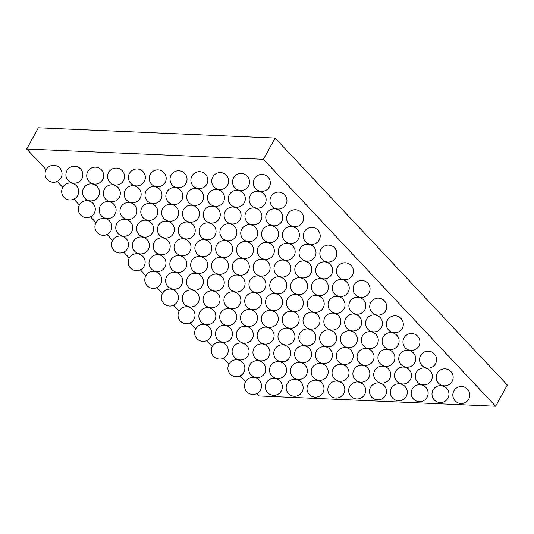 <?xml version="1.0" encoding="UTF-8"?>
<svg xmlns="http://www.w3.org/2000/svg" width="534" height="534" viewBox="0 0 534 534"><rect width="100%" height="100%" fill="white"/><g stroke="black" fill="none" stroke-linecap="round" stroke-linejoin="round"><path stroke-width="0.8" d="M256.687 393.578L258.897 395.928L495.632 406.234L507.3 385.007L275.103 138.072L263.436 159.299L26.7 148.993L46.144 169.672M57.231 181.467L62.765 187.347M73.852 199.142L79.386 205.023M90.48 216.817L96.007 222.698M107.1 234.493L112.634 240.38M123.721 252.168L129.255 258.055M140.342 269.844L145.875 275.731M156.963 287.519L162.496 293.406M173.583 305.201L179.117 311.082M190.204 322.876L195.738 328.757M206.825 340.552L212.358 346.433M223.446 358.227L228.979 364.115M240.066 375.903L245.6 381.79M275.103 138.072L38.368 127.766L26.7 148.993M495.632 406.234L263.436 159.299M268.035 177.074A8.484 8.484 0 0 0 253.73 180.439A8.484 8.484 0 0 0 263.796 191.145A8.484 8.484 0 0 0 268.035 177.074M247.209 176.167A8.484 8.484 0 0 0 232.897 179.531A8.484 8.484 0 0 0 242.963 190.237A8.484 8.484 0 0 0 247.209 176.167M226.376 175.259A8.484 8.484 0 0 0 212.065 178.623A8.484 8.484 0 0 0 222.137 189.33A8.484 8.484 0 0 0 226.376 175.259M205.543 174.351A8.484 8.484 0 0 0 191.239 177.715A8.484 8.484 0 0 0 201.305 188.429A8.484 8.484 0 0 0 205.543 174.351M184.717 173.443A8.484 8.484 0 0 0 170.406 176.807A8.484 8.484 0 0 0 180.479 187.521A8.484 8.484 0 0 0 184.717 173.443M163.885 172.535A8.484 8.484 0 0 0 149.573 175.906A8.484 8.484 0 0 0 159.646 186.613A8.484 8.484 0 0 0 163.885 172.535M143.052 171.634A8.484 8.484 0 0 0 128.747 174.998A8.484 8.484 0 0 0 138.813 185.705A8.484 8.484 0 0 0 143.052 171.634M122.226 170.726A8.484 8.484 0 0 0 107.915 174.091A8.484 8.484 0 0 0 117.987 184.797A8.484 8.484 0 0 0 122.226 170.726M101.393 169.819A8.484 8.484 0 0 0 87.089 173.183A8.484 8.484 0 0 0 97.155 183.89A8.484 8.484 0 0 0 101.393 169.819M80.567 168.911A8.484 8.484 0 0 0 66.256 172.275A8.484 8.484 0 0 0 76.322 182.988A8.484 8.484 0 0 0 80.567 168.911M59.735 168.003A8.484 8.484 0 0 0 45.423 171.367A8.484 8.484 0 0 0 55.496 182.081A8.484 8.484 0 0 0 59.735 168.003M284.655 194.75A8.484 8.484 0 0 0 270.351 198.114A8.484 8.484 0 0 0 280.417 208.821A8.484 8.484 0 0 0 284.655 194.75M263.829 193.842A8.484 8.484 0 0 0 249.518 197.206A8.484 8.484 0 0 0 259.591 207.913A8.484 8.484 0 0 0 263.829 193.842M242.997 192.934A8.484 8.484 0 0 0 228.686 196.298A8.484 8.484 0 0 0 238.758 207.012A8.484 8.484 0 0 0 242.997 192.934M222.164 192.026A8.484 8.484 0 0 0 207.859 195.391A8.484 8.484 0 0 0 217.925 206.104A8.484 8.484 0 0 0 222.164 192.026M201.338 191.119A8.484 8.484 0 0 0 187.027 194.489A8.484 8.484 0 0 0 197.099 205.196A8.484 8.484 0 0 0 201.338 191.119M180.505 190.217A8.484 8.484 0 0 0 166.201 193.582A8.484 8.484 0 0 0 176.267 204.288A8.484 8.484 0 0 0 180.505 190.217M159.679 189.31A8.484 8.484 0 0 0 145.368 192.674A8.484 8.484 0 0 0 155.434 203.381A8.484 8.484 0 0 0 159.679 189.31M138.847 188.402A8.484 8.484 0 0 0 124.535 191.766A8.484 8.484 0 0 0 134.608 202.473A8.484 8.484 0 0 0 138.847 188.402M118.014 187.494A8.484 8.484 0 0 0 103.709 190.858A8.484 8.484 0 0 0 113.775 201.572A8.484 8.484 0 0 0 118.014 187.494M97.188 186.586A8.484 8.484 0 0 0 82.877 189.95A8.484 8.484 0 0 0 92.949 200.664A8.484 8.484 0 0 0 97.188 186.586M76.355 185.678A8.484 8.484 0 0 0 62.044 189.049A8.484 8.484 0 0 0 72.117 199.756A8.484 8.484 0 0 0 76.355 185.678M301.276 212.425A8.484 8.484 0 0 0 286.972 215.789A8.484 8.484 0 0 0 297.037 226.496A8.484 8.484 0 0 0 301.276 212.425M280.45 211.517A8.484 8.484 0 0 0 266.139 214.882A8.484 8.484 0 0 0 276.212 225.595A8.484 8.484 0 0 0 280.45 211.517M259.617 210.61A8.484 8.484 0 0 0 245.306 213.974A8.484 8.484 0 0 0 255.379 224.687A8.484 8.484 0 0 0 259.617 210.61M238.785 209.702A8.484 8.484 0 0 0 224.48 213.073A8.484 8.484 0 0 0 234.546 223.779A8.484 8.484 0 0 0 238.785 209.702M217.959 208.801A8.484 8.484 0 0 0 203.648 212.165A8.484 8.484 0 0 0 213.72 222.872A8.484 8.484 0 0 0 217.959 208.801M197.126 207.893A8.484 8.484 0 0 0 182.822 211.257A8.484 8.484 0 0 0 192.887 221.964A8.484 8.484 0 0 0 197.126 207.893M176.3 206.985A8.484 8.484 0 0 0 161.989 210.349A8.484 8.484 0 0 0 172.055 221.056A8.484 8.484 0 0 0 176.3 206.985M155.467 206.077A8.484 8.484 0 0 0 141.156 209.441A8.484 8.484 0 0 0 151.229 220.155A8.484 8.484 0 0 0 155.467 206.077M134.635 205.169A8.484 8.484 0 0 0 120.33 208.534A8.484 8.484 0 0 0 130.396 219.247A8.484 8.484 0 0 0 134.635 205.169M113.809 204.262A8.484 8.484 0 0 0 99.498 207.633A8.484 8.484 0 0 0 109.57 218.339A8.484 8.484 0 0 0 113.809 204.262M92.976 203.354A8.484 8.484 0 0 0 78.665 206.725A8.484 8.484 0 0 0 88.737 217.431A8.484 8.484 0 0 0 92.976 203.354M317.897 230.101A8.484 8.484 0 0 0 303.592 233.465A8.484 8.484 0 0 0 313.658 244.178A8.484 8.484 0 0 0 317.897 230.101M297.071 229.193A8.484 8.484 0 0 0 282.76 232.557A8.484 8.484 0 0 0 292.832 243.27A8.484 8.484 0 0 0 297.071 229.193M276.238 228.285A8.484 8.484 0 0 0 261.927 231.656A8.484 8.484 0 0 0 272 242.363A8.484 8.484 0 0 0 276.238 228.285M255.406 227.384A8.484 8.484 0 0 0 241.101 230.748A8.484 8.484 0 0 0 251.167 241.455A8.484 8.484 0 0 0 255.406 227.384M234.58 226.476A8.484 8.484 0 0 0 220.268 229.84A8.484 8.484 0 0 0 230.341 240.547A8.484 8.484 0 0 0 234.58 226.476M213.747 225.568A8.484 8.484 0 0 0 199.442 228.932A8.484 8.484 0 0 0 209.508 239.639A8.484 8.484 0 0 0 213.747 225.568M192.921 224.66A8.484 8.484 0 0 0 178.61 228.025A8.484 8.484 0 0 0 188.676 238.738A8.484 8.484 0 0 0 192.921 224.66M172.088 223.753A8.484 8.484 0 0 0 157.777 227.117A8.484 8.484 0 0 0 167.85 237.83A8.484 8.484 0 0 0 172.088 223.753M151.255 222.845A8.484 8.484 0 0 0 136.951 226.216A8.484 8.484 0 0 0 147.017 236.922A8.484 8.484 0 0 0 151.255 222.845M130.429 221.937A8.484 8.484 0 0 0 116.118 225.308A8.484 8.484 0 0 0 126.191 236.015A8.484 8.484 0 0 0 130.429 221.937M109.597 221.036A8.484 8.484 0 0 0 95.286 224.4A8.484 8.484 0 0 0 105.358 235.107A8.484 8.484 0 0 0 109.597 221.036M334.518 247.776A8.484 8.484 0 0 0 320.213 251.14A8.484 8.484 0 0 0 330.279 261.854A8.484 8.484 0 0 0 334.518 247.776M313.692 246.868A8.484 8.484 0 0 0 299.38 250.239A8.484 8.484 0 0 0 309.453 260.946A8.484 8.484 0 0 0 313.692 246.868M292.859 245.967A8.484 8.484 0 0 0 278.554 249.331A8.484 8.484 0 0 0 288.62 260.038A8.484 8.484 0 0 0 292.859 245.967M272.033 245.059A8.484 8.484 0 0 0 257.722 248.423A8.484 8.484 0 0 0 267.788 259.13A8.484 8.484 0 0 0 272.033 245.059M251.2 244.151A8.484 8.484 0 0 0 236.889 247.516A8.484 8.484 0 0 0 246.962 258.222A8.484 8.484 0 0 0 251.2 244.151M230.368 243.244A8.484 8.484 0 0 0 216.063 246.608A8.484 8.484 0 0 0 226.129 257.321A8.484 8.484 0 0 0 230.368 243.244M209.542 242.336A8.484 8.484 0 0 0 195.23 245.7A8.484 8.484 0 0 0 205.303 256.413A8.484 8.484 0 0 0 209.542 242.336M188.709 241.428A8.484 8.484 0 0 0 174.398 244.799A8.484 8.484 0 0 0 184.47 255.506A8.484 8.484 0 0 0 188.709 241.428M167.876 240.52A8.484 8.484 0 0 0 153.572 243.891A8.484 8.484 0 0 0 163.638 254.598A8.484 8.484 0 0 0 167.876 240.52M147.05 239.619A8.484 8.484 0 0 0 132.739 242.983A8.484 8.484 0 0 0 142.812 253.69A8.484 8.484 0 0 0 147.05 239.619M126.218 238.711A8.484 8.484 0 0 0 111.913 242.076A8.484 8.484 0 0 0 121.979 252.782A8.484 8.484 0 0 0 126.218 238.711M351.138 265.451A8.484 8.484 0 0 0 336.834 268.822A8.484 8.484 0 0 0 346.9 279.529A8.484 8.484 0 0 0 351.138 265.451M330.312 264.55A8.484 8.484 0 0 0 316.001 267.914A8.484 8.484 0 0 0 326.074 278.621A8.484 8.484 0 0 0 330.312 264.55M309.48 263.642A8.484 8.484 0 0 0 295.175 267.007A8.484 8.484 0 0 0 305.241 277.713A8.484 8.484 0 0 0 309.48 263.642M288.654 262.735A8.484 8.484 0 0 0 274.342 266.099A8.484 8.484 0 0 0 284.408 276.806A8.484 8.484 0 0 0 288.654 262.735M267.821 261.827A8.484 8.484 0 0 0 253.51 265.191A8.484 8.484 0 0 0 263.582 275.904A8.484 8.484 0 0 0 267.821 261.827M246.988 260.919A8.484 8.484 0 0 0 232.684 264.283A8.484 8.484 0 0 0 242.75 274.997A8.484 8.484 0 0 0 246.988 260.919M226.162 260.011A8.484 8.484 0 0 0 211.851 263.382A8.484 8.484 0 0 0 221.924 274.089A8.484 8.484 0 0 0 226.162 260.011M205.33 259.103A8.484 8.484 0 0 0 191.018 262.474A8.484 8.484 0 0 0 201.091 273.181A8.484 8.484 0 0 0 205.33 259.103M184.497 258.202A8.484 8.484 0 0 0 170.192 261.567A8.484 8.484 0 0 0 180.258 272.273A8.484 8.484 0 0 0 184.497 258.202M163.671 257.295A8.484 8.484 0 0 0 149.36 260.659A8.484 8.484 0 0 0 159.432 271.365A8.484 8.484 0 0 0 163.671 257.295M142.838 256.387A8.484 8.484 0 0 0 128.534 259.751A8.484 8.484 0 0 0 138.6 270.458A8.484 8.484 0 0 0 142.838 256.387M367.759 283.133A8.484 8.484 0 0 0 353.455 286.498A8.484 8.484 0 0 0 363.521 297.204A8.484 8.484 0 0 0 367.759 283.133M346.933 282.226A8.484 8.484 0 0 0 332.622 285.59A8.484 8.484 0 0 0 342.694 296.297A8.484 8.484 0 0 0 346.933 282.226M326.1 281.318A8.484 8.484 0 0 0 311.796 284.682A8.484 8.484 0 0 0 321.862 295.389A8.484 8.484 0 0 0 326.1 281.318M305.274 280.41A8.484 8.484 0 0 0 290.963 283.774A8.484 8.484 0 0 0 301.036 294.488A8.484 8.484 0 0 0 305.274 280.41M284.442 279.502A8.484 8.484 0 0 0 270.131 282.866A8.484 8.484 0 0 0 280.203 293.58A8.484 8.484 0 0 0 284.442 279.502M263.609 278.594A8.484 8.484 0 0 0 249.305 281.965A8.484 8.484 0 0 0 259.37 292.672A8.484 8.484 0 0 0 263.609 278.594M242.783 277.687A8.484 8.484 0 0 0 228.472 281.058A8.484 8.484 0 0 0 238.544 291.764A8.484 8.484 0 0 0 242.783 277.687M221.95 276.786A8.484 8.484 0 0 0 207.639 280.15A8.484 8.484 0 0 0 217.712 290.856A8.484 8.484 0 0 0 221.95 276.786M201.118 275.878A8.484 8.484 0 0 0 186.813 279.242A8.484 8.484 0 0 0 196.879 289.949A8.484 8.484 0 0 0 201.118 275.878M180.292 274.97A8.484 8.484 0 0 0 165.981 278.334A8.484 8.484 0 0 0 176.053 289.041A8.484 8.484 0 0 0 180.292 274.97M159.459 274.062A8.484 8.484 0 0 0 145.155 277.426A8.484 8.484 0 0 0 155.22 288.14A8.484 8.484 0 0 0 159.459 274.062M384.387 300.809A8.484 8.484 0 0 0 370.075 304.173A8.484 8.484 0 0 0 380.141 314.88A8.484 8.484 0 0 0 384.387 300.809M363.554 299.901A8.484 8.484 0 0 0 349.243 303.265A8.484 8.484 0 0 0 359.315 313.972A8.484 8.484 0 0 0 363.554 299.901M342.721 298.993A8.484 8.484 0 0 0 328.417 302.357A8.484 8.484 0 0 0 338.483 313.071A8.484 8.484 0 0 0 342.721 298.993M321.895 298.085A8.484 8.484 0 0 0 307.584 301.45A8.484 8.484 0 0 0 317.657 312.163A8.484 8.484 0 0 0 321.895 298.085M301.063 297.178A8.484 8.484 0 0 0 286.751 300.549A8.484 8.484 0 0 0 296.824 311.255A8.484 8.484 0 0 0 301.063 297.178M280.23 296.27A8.484 8.484 0 0 0 265.925 299.641A8.484 8.484 0 0 0 275.991 310.347A8.484 8.484 0 0 0 280.23 296.27M259.404 295.369A8.484 8.484 0 0 0 245.093 298.733A8.484 8.484 0 0 0 255.165 309.44A8.484 8.484 0 0 0 259.404 295.369M238.571 294.461A8.484 8.484 0 0 0 224.267 297.825A8.484 8.484 0 0 0 234.333 308.532A8.484 8.484 0 0 0 238.571 294.461M217.745 293.553A8.484 8.484 0 0 0 203.434 296.917A8.484 8.484 0 0 0 213.5 307.624A8.484 8.484 0 0 0 217.745 293.553M196.912 292.645A8.484 8.484 0 0 0 182.601 296.01A8.484 8.484 0 0 0 192.674 306.723A8.484 8.484 0 0 0 196.912 292.645M176.08 291.738A8.484 8.484 0 0 0 161.775 295.102A8.484 8.484 0 0 0 171.841 305.815A8.484 8.484 0 0 0 176.08 291.738M401.007 318.484A8.484 8.484 0 0 0 386.696 321.848A8.484 8.484 0 0 0 396.762 332.555A8.484 8.484 0 0 0 401.007 318.484M380.175 317.576A8.484 8.484 0 0 0 365.863 320.941A8.484 8.484 0 0 0 375.936 331.654A8.484 8.484 0 0 0 380.175 317.576M359.342 316.669A8.484 8.484 0 0 0 345.037 320.033A8.484 8.484 0 0 0 355.103 330.746A8.484 8.484 0 0 0 359.342 316.669M338.516 315.761A8.484 8.484 0 0 0 324.205 319.132A8.484 8.484 0 0 0 334.277 329.838A8.484 8.484 0 0 0 338.516 315.761M317.683 314.853A8.484 8.484 0 0 0 303.372 318.224A8.484 8.484 0 0 0 313.445 328.931A8.484 8.484 0 0 0 317.683 314.853M296.851 313.952A8.484 8.484 0 0 0 282.546 317.316A8.484 8.484 0 0 0 292.612 328.023A8.484 8.484 0 0 0 296.851 313.952M276.025 313.044A8.484 8.484 0 0 0 261.713 316.408A8.484 8.484 0 0 0 271.786 327.115A8.484 8.484 0 0 0 276.025 313.044M255.192 312.136A8.484 8.484 0 0 0 240.887 315.501A8.484 8.484 0 0 0 250.953 326.207A8.484 8.484 0 0 0 255.192 312.136M234.366 311.229A8.484 8.484 0 0 0 220.055 314.593A8.484 8.484 0 0 0 230.121 325.306A8.484 8.484 0 0 0 234.366 311.229M213.533 310.321A8.484 8.484 0 0 0 199.222 313.685A8.484 8.484 0 0 0 209.295 324.398A8.484 8.484 0 0 0 213.533 310.321M192.701 309.413A8.484 8.484 0 0 0 178.396 312.784A8.484 8.484 0 0 0 188.462 323.491A8.484 8.484 0 0 0 192.701 309.413M417.628 336.16A8.484 8.484 0 0 0 403.317 339.524A8.484 8.484 0 0 0 413.389 350.237A8.484 8.484 0 0 0 417.628 336.16M396.795 335.252A8.484 8.484 0 0 0 382.484 338.616A8.484 8.484 0 0 0 392.557 349.329A8.484 8.484 0 0 0 396.795 335.252M375.963 334.344A8.484 8.484 0 0 0 361.658 337.715A8.484 8.484 0 0 0 371.724 348.422A8.484 8.484 0 0 0 375.963 334.344M355.137 333.436A8.484 8.484 0 0 0 340.826 336.807A8.484 8.484 0 0 0 350.898 347.514A8.484 8.484 0 0 0 355.137 333.436M334.304 332.535A8.484 8.484 0 0 0 319.999 335.899A8.484 8.484 0 0 0 330.065 346.606A8.484 8.484 0 0 0 334.304 332.535M313.471 331.627A8.484 8.484 0 0 0 299.167 334.992A8.484 8.484 0 0 0 309.233 345.698A8.484 8.484 0 0 0 313.471 331.627M292.645 330.72A8.484 8.484 0 0 0 278.334 334.084A8.484 8.484 0 0 0 288.407 344.79A8.484 8.484 0 0 0 292.645 330.72M271.813 329.812A8.484 8.484 0 0 0 257.508 333.176A8.484 8.484 0 0 0 267.574 343.889A8.484 8.484 0 0 0 271.813 329.812M250.987 328.904A8.484 8.484 0 0 0 236.675 332.268A8.484 8.484 0 0 0 246.748 342.982A8.484 8.484 0 0 0 250.987 328.904M230.154 327.996A8.484 8.484 0 0 0 215.843 331.367A8.484 8.484 0 0 0 225.915 342.074A8.484 8.484 0 0 0 230.154 327.996M209.321 327.088A8.484 8.484 0 0 0 195.017 330.459A8.484 8.484 0 0 0 205.083 341.166A8.484 8.484 0 0 0 209.321 327.088M434.249 353.835A8.484 8.484 0 0 0 419.938 357.199A8.484 8.484 0 0 0 430.01 367.913A8.484 8.484 0 0 0 434.249 353.835M413.416 352.927A8.484 8.484 0 0 0 399.105 356.298A8.484 8.484 0 0 0 409.178 367.005A8.484 8.484 0 0 0 413.416 352.927M392.583 352.019A8.484 8.484 0 0 0 378.279 355.39A8.484 8.484 0 0 0 388.345 366.097A8.484 8.484 0 0 0 392.583 352.019M371.757 351.118A8.484 8.484 0 0 0 357.446 354.483A8.484 8.484 0 0 0 367.519 365.189A8.484 8.484 0 0 0 371.757 351.118M350.925 350.211A8.484 8.484 0 0 0 336.62 353.575A8.484 8.484 0 0 0 346.686 364.281A8.484 8.484 0 0 0 350.925 350.211M330.099 349.303A8.484 8.484 0 0 0 315.788 352.667A8.484 8.484 0 0 0 325.853 363.374A8.484 8.484 0 0 0 330.099 349.303M309.266 348.395A8.484 8.484 0 0 0 294.955 351.759A8.484 8.484 0 0 0 305.027 362.473A8.484 8.484 0 0 0 309.266 348.395M288.433 347.487A8.484 8.484 0 0 0 274.129 350.851A8.484 8.484 0 0 0 284.195 361.565A8.484 8.484 0 0 0 288.433 347.487M267.607 346.579A8.484 8.484 0 0 0 253.296 349.95A8.484 8.484 0 0 0 263.369 360.657A8.484 8.484 0 0 0 267.607 346.579M246.775 345.672A8.484 8.484 0 0 0 232.464 349.042A8.484 8.484 0 0 0 242.536 359.749A8.484 8.484 0 0 0 246.775 345.672M225.942 344.77A8.484 8.484 0 0 0 211.638 348.135A8.484 8.484 0 0 0 221.703 358.841A8.484 8.484 0 0 0 225.942 344.77M450.87 371.51A8.484 8.484 0 0 0 436.558 374.881A8.484 8.484 0 0 0 446.631 385.588A8.484 8.484 0 0 0 450.87 371.51M430.037 370.603A8.484 8.484 0 0 0 415.726 373.974A8.484 8.484 0 0 0 425.798 384.68A8.484 8.484 0 0 0 430.037 370.603M409.204 369.702A8.484 8.484 0 0 0 394.9 373.066A8.484 8.484 0 0 0 404.966 383.772A8.484 8.484 0 0 0 409.204 369.702M388.378 368.794A8.484 8.484 0 0 0 374.067 372.158A8.484 8.484 0 0 0 384.14 382.865A8.484 8.484 0 0 0 388.378 368.794M367.546 367.886A8.484 8.484 0 0 0 353.241 371.25A8.484 8.484 0 0 0 363.307 381.957A8.484 8.484 0 0 0 367.546 367.886M346.72 366.978A8.484 8.484 0 0 0 332.408 370.342A8.484 8.484 0 0 0 342.474 381.056A8.484 8.484 0 0 0 346.72 366.978M325.887 366.07A8.484 8.484 0 0 0 311.576 369.435A8.484 8.484 0 0 0 321.648 380.148A8.484 8.484 0 0 0 325.887 366.07M305.054 365.163A8.484 8.484 0 0 0 290.75 368.533A8.484 8.484 0 0 0 300.816 379.24A8.484 8.484 0 0 0 305.054 365.163M284.228 364.255A8.484 8.484 0 0 0 269.917 367.626A8.484 8.484 0 0 0 279.99 378.332A8.484 8.484 0 0 0 284.228 364.255M263.396 363.354A8.484 8.484 0 0 0 249.084 366.718A8.484 8.484 0 0 0 259.157 377.425A8.484 8.484 0 0 0 263.396 363.354M242.563 362.446A8.484 8.484 0 0 0 228.258 365.81A8.484 8.484 0 0 0 238.324 376.517A8.484 8.484 0 0 0 242.563 362.446M467.49 389.186A8.484 8.484 0 0 0 453.179 392.557A8.484 8.484 0 0 0 463.252 403.263A8.484 8.484 0 0 0 467.49 389.186M446.658 388.285A8.484 8.484 0 0 0 432.353 391.649A8.484 8.484 0 0 0 442.419 402.356A8.484 8.484 0 0 0 446.658 388.285M425.832 387.377A8.484 8.484 0 0 0 411.52 390.741A8.484 8.484 0 0 0 421.586 401.448A8.484 8.484 0 0 0 425.832 387.377M404.999 386.469A8.484 8.484 0 0 0 390.688 389.833A8.484 8.484 0 0 0 400.76 400.54A8.484 8.484 0 0 0 404.999 386.469M384.166 385.561A8.484 8.484 0 0 0 369.862 388.926A8.484 8.484 0 0 0 379.928 399.639A8.484 8.484 0 0 0 384.166 385.561M363.34 384.654A8.484 8.484 0 0 0 349.029 388.018A8.484 8.484 0 0 0 359.102 398.731A8.484 8.484 0 0 0 363.34 384.654M342.508 383.746A8.484 8.484 0 0 0 328.196 387.117A8.484 8.484 0 0 0 338.269 397.823A8.484 8.484 0 0 0 342.508 383.746M321.675 382.838A8.484 8.484 0 0 0 307.37 386.209A8.484 8.484 0 0 0 317.436 396.916A8.484 8.484 0 0 0 321.675 382.838M300.849 381.937A8.484 8.484 0 0 0 286.538 385.301A8.484 8.484 0 0 0 296.61 396.008A8.484 8.484 0 0 0 300.849 381.937M280.016 381.029A8.484 8.484 0 0 0 265.712 384.393A8.484 8.484 0 0 0 275.778 395.1A8.484 8.484 0 0 0 280.016 381.029M259.19 380.121A8.484 8.484 0 0 0 244.879 383.485A8.484 8.484 0 0 0 254.945 394.199A8.484 8.484 0 0 0 259.19 380.121"/></g></svg>
